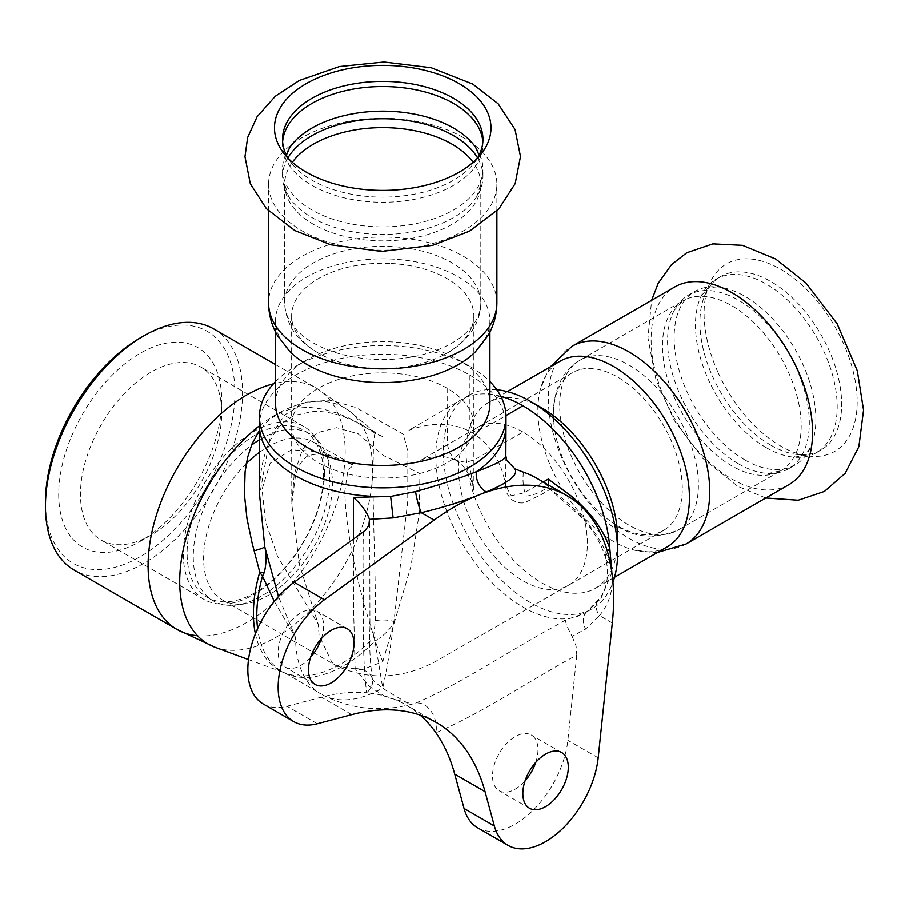 <?xml version="1.0" encoding="UTF-8"?>
<svg xmlns="http://www.w3.org/2000/svg" width="909" height="909" viewBox="0 0 909 909"><rect width="100%" height="100%" fill="white"/><g stroke="black" fill="none" stroke-linecap="round" stroke-linejoin="round"><path stroke-width="0.68" stroke-dasharray="4.54 3.41" d="M717.974 372.224A108.262 62.505 60 0 1 709.122 284.801A108.262 62.505 60 0 1 771.207 264.462A108.262 62.505 60 0 1 843.291 343.023A108.262 62.505 60 0 1 807.942 455.966A108.262 62.505 60 0 1 780.626 446.012A108.262 62.505 60 0 1 717.974 372.224M788.921 484.656A114.148 65.903 60 0 1 731.836 478.998A114.148 65.903 60 0 1 665.763 401.187A114.148 65.903 60 0 1 674.762 286.937M745.016 460.011A100.217 57.858 60 0 1 679.546 371.701A100.217 57.858 60 0 1 694.908 291.391A100.217 57.858 60 0 1 717.371 286.88A100.217 57.858 60 0 1 745.016 296.357A100.217 57.858 60 0 1 810.271 447.785A100.217 57.858 60 0 1 795.125 464.976A100.217 57.858 60 0 1 745.016 460.011M738.449 463.806A100.217 57.858 60 0 1 674.205 310.344A100.217 57.858 60 0 1 688.34 295.186A100.217 57.858 60 0 1 697.737 291.494A100.217 57.858 60 0 1 738.449 300.152A100.217 57.858 60 0 1 803.92 388.461A100.217 57.858 60 0 1 788.558 468.771A100.217 57.858 60 0 1 768.366 473.43A100.217 57.858 60 0 1 738.449 463.806M766.332 447.705A100.217 57.858 60 0 1 701.078 296.289A100.217 57.858 60 0 1 716.224 279.086A100.217 57.858 60 0 1 766.332 284.051A100.217 57.858 60 0 1 831.803 372.36A100.217 57.858 60 0 1 816.441 452.671A100.217 57.858 60 0 1 793.977 457.182A100.217 57.858 60 0 1 766.332 447.705M770.787 445.137A100.217 57.858 60 0 1 712.781 376.826A100.217 57.858 60 0 1 704.589 295.891A100.217 57.858 60 0 1 720.678 276.518A100.217 57.858 60 0 1 828.792 349.795A100.217 57.858 60 0 1 820.895 450.103A100.217 57.858 60 0 1 796.068 454.352A100.217 57.858 60 0 1 770.787 445.137M463.442 137.623A114.148 65.903 0 0 0 343.102 122.42A114.148 65.903 0 0 0 268.905 179.187A114.148 65.903 0 0 0 268.575 184.22A114.148 65.903 0 0 0 378.36 250.089A114.148 65.903 0 0 0 496.541 189.265A114.148 65.903 0 0 0 496.882 184.22A114.148 65.903 0 0 0 463.442 137.623M289.698 147.485A100.217 57.858 0 0 0 282.506 169.017A100.217 57.858 0 0 0 311.855 209.922A100.217 57.858 0 0 0 421.072 222.466A100.217 57.858 0 0 0 482.94 169.017A100.217 57.858 0 0 0 475.748 147.485M287.869 157.927A100.217 57.858 0 0 0 282.506 176.596A100.217 57.858 0 0 0 288.562 196.412A100.217 57.858 0 0 0 311.855 217.512A100.217 57.858 0 0 0 476.884 196.412A100.217 57.858 0 0 0 482.94 176.596A100.217 57.858 0 0 0 477.577 157.927M282.608 141.827A100.217 57.858 0 0 0 282.506 144.395A100.217 57.858 0 0 0 289.823 166.108A100.217 57.858 0 0 0 311.855 185.311A100.217 57.858 0 0 0 475.623 166.108A100.217 57.858 0 0 0 482.94 144.395A100.217 57.858 0 0 0 482.849 141.827M287.994 158.143A100.217 57.858 0 0 0 291.232 162.881A100.217 57.858 0 0 0 382.723 197.117A100.217 57.858 0 0 0 474.214 162.881A100.217 57.858 0 0 0 477.452 158.143M580.862 369.338A91.105 52.597 60 0 1 667.195 432.229A91.105 52.597 60 0 1 663.422 530.504A91.105 52.597 60 0 1 611.564 521.993A91.105 52.597 60 0 1 565.125 463.885A91.105 52.597 60 0 1 553.751 421.856A91.105 52.597 60 0 1 553.445 414.402A91.105 52.597 60 0 1 572.306 372.69A91.105 52.597 60 0 1 580.862 369.338M667.24 546.854A107.182 61.88 60 0 1 632.925 549.797A107.182 61.88 60 0 1 551.604 468.487A107.182 61.88 60 0 1 537.855 410.266A107.182 61.88 60 0 1 540.344 389.461A107.182 61.88 60 0 1 560.058 361.203M389.688 263.394A91.105 52.597 0 0 0 318.298 278.643A91.105 52.597 0 0 0 291.619 315.832A91.105 52.597 0 0 0 324.911 356.487A91.105 52.597 0 0 0 440.535 356.487A91.105 52.597 0 0 0 473.566 319.854A91.105 52.597 0 0 0 473.828 315.832A91.105 52.597 0 0 0 389.688 263.394M475.293 351.897A107.182 61.88 0 0 0 489.599 325.433A107.182 61.88 0 0 0 489.906 320.707A107.182 61.88 0 0 0 390.915 258.997A107.182 61.88 0 0 0 306.935 276.938A107.182 61.88 0 0 0 275.541 320.707A107.182 61.88 0 0 0 290.153 351.897M255.384 633.857A123.579 71.345 120 0 0 285.437 673.171A123.579 71.345 120 0 0 373.451 637.845A23.577 13.09 24.9 0 1 378.985 638.561L374.94 641.118L373.451 637.845L375.349 620.767C375.917 578.897 372.735 515.857 372.974 470.407L373.519 441.217L375.008 432.354L351.647 419.265L337.648 413.277L323.422 409.186L309.333 407.346L295.8 408.061L289.323 409.448L280.961 412.481L271.916 417.765L266.928 421.89L259.451 430.434M213.649 328.842A139.338 80.447 -60 0 1 242.51 392.631A139.338 80.447 -60 0 1 181.686 532.856A139.338 80.447 -60 0 1 74.311 570.193M375.349 620.767A23.577 13.715 6.6 0 1 393.927 621.54C391.915 627.04 386.927 632.709 378.985 638.561M274.291 601.451L295.561 637.675L278.461 596.531M259.451 425.764A136.418 78.765 -60 0 1 276.154 414.436A136.418 78.765 -60 0 1 350.806 412.175L375.008 432.354C381.666 436.331 384.655 437.82 383.962 436.82L383.973 436.82C378.962 435.343 375.519 433.832 373.667 432.275L357.862 423.049C342.977 415.254 328.49 411.322 314.423 411.266L295.232 415.152C282.631 420.731 273.279 431.468 267.144 447.376C261.894 461.749 259.372 477.668 259.588 495.098L270.109 436.547L284.869 414.799L305.708 402.176L330.251 400.119L355.783 407.459L403.38 434.252L407.868 451.557L407.721 501.359L393.927 621.54C390.597 647.356 386.859 669.501 382.723 687.999L374.951 641.129A123.26 71.163 -60 0 1 282.313 671.717A123.26 71.163 -60 0 1 257.611 628.642M382.723 661.741L410.913 566.432L419.56 511.426L418.89 473.1L383.348 455.454L358.203 433.809L336.569 427.662L317.014 432.798L302.447 449.376L294.198 474.316L291.766 504.177L299.413 564.694L318.298 624.551L277.552 556.49L265.542 521.811L262.019 489.303L270.178 463.204L291.494 449.773L321.968 451.909L353.692 465.397L348.045 469.476L344.829 491.087C345.613 544.343 367.293 621.688 382.723 661.741L361.85 669.785L337.171 666.252L331.842 662.354L319.059 635.448L318.298 624.551M523.379 472.169C522.402 481.815 523.414 489.769 526.402 496.03C533.322 495.496 540.707 492.383 548.57 486.713L550.252 489.258L548.366 484.952M543.298 482.031L523.55 493.064L511.233 495.735L505.54 485.338L505.29 454.295L506.711 460.306M505.54 485.338L506.177 490.11C505.722 491.689 507.495 494.86 511.517 499.62C517.641 503.188 522.607 503.927 526.436 501.825L541.253 494.655L550.252 489.258L554.57 492.508C583.226 513.687 601.713 537.299 610.03 563.33L611.643 571.022C613.95 588.203 609.905 603.065 599.508 615.598A16.078 11.544 -142.4 0 1 598.077 600.906A16.078 11.544 -142.4 0 1 600.894 598.576L611.882 572.681M548.57 486.713A225.091 129.953 120 0 0 536.685 478.214M500.802 396.279A123.26 71.163 -120 0 0 461.306 399.653A123.26 71.163 -120 0 0 435.775 456.079A123.26 71.163 -120 0 0 522.936 607.042A123.26 71.163 -120 0 0 584.567 613.155A123.26 71.163 -120 0 0 584.612 613.132A123.26 71.163 -120 0 0 588.396 610.655A16.078 12.147 54.4 0 0 587.612 611.143A16.078 12.147 54.4 0 0 585.657 629.085L572.091 636.345C567.352 627.63 565.216 622.176 565.659 619.972L583.987 613.484L588.396 610.655L600.894 598.576M496.814 389.745A123.26 71.163 -120 0 0 468.885 395.279A123.26 71.163 -120 0 0 443.353 451.705A123.26 71.163 -120 0 0 497.166 575.749A123.26 71.163 -120 0 0 592.145 608.78A123.26 71.163 -120 0 0 612.95 582.317M565.659 619.972L555.456 625.869C509.108 650.946 457.579 685.591 415.208 703.305L412.629 704.009C380.132 712.565 349.624 709.27 321.093 694.112A123.26 71.163 -60 0 0 382.723 687.999M353.408 539.196L353.51 606.428L355.101 668.604L368.736 685.988L386.143 697.203L412.629 704.009M505.836 455.602L505.29 454.295M275.541 381.553A123.26 71.163 180 0 1 295.561 366.372A123.26 71.163 180 0 1 469.885 366.372A123.26 71.163 180 0 1 489.906 381.553M275.541 403.562A107.182 61.88 180 0 1 306.935 359.805L295.561 366.372L306.935 359.805A107.182 61.88 180 0 1 458.522 359.805A107.182 61.88 180 0 1 489.906 403.562M572.091 636.345L576.09 646.026L576.806 655.082C529.879 680.364 482.531 713.008 435.9 732.756A21.441 14.987 -106.3 0 0 431.036 711.224A21.441 14.987 -106.3 0 0 415.208 703.305M355.101 668.604A21.441 14.987 166.3 0 1 372.304 678.921A21.441 14.987 166.3 0 1 366.634 692.772A267.962 154.712 -60 0 1 405.823 704.884A267.962 154.712 -60 0 1 420.117 715.122M263.36 704.089A75.027 43.314 120 0 0 287.005 706.248L321.388 697.158A267.962 154.712 -60 0 1 366.634 692.772C360.418 642.345 365.02 585.169 363.452 531.913M321.4 638.584A32.156 18.566 120 0 0 323.615 625.983A32.156 18.566 120 0 0 316.957 611.268A32.156 18.566 120 0 0 284.801 629.823A32.156 18.566 120 0 0 284.801 666.956A32.156 18.566 120 0 0 310.673 657.15M45.45 502.029A133.987 77.356 120 0 0 140.191 556.728A133.987 77.356 120 0 0 234.931 392.631A133.987 77.356 120 0 0 140.191 337.932M58.71 494.371A115.227 66.527 120 0 0 140.191 541.412A115.227 66.527 120 0 0 221.671 400.29A115.227 66.527 120 0 0 140.191 353.249A115.227 66.527 120 0 0 58.71 494.371M535.765 762.344A32.156 18.566 120 0 0 537.992 749.755A32.156 18.566 120 0 0 531.322 735.029A32.156 18.566 120 0 0 499.166 753.595A32.156 18.566 120 0 0 499.166 790.728A32.156 18.566 120 0 0 525.05 780.911M477.736 827.86A75.027 43.314 120 0 0 532.367 810.976A75.027 43.314 120 0 0 567.864 740.324L576.806 655.082M324.479 472.203A99.854 57.653 -60 0 1 280.892 572.681A99.854 57.653 -60 0 1 203.957 599.44A99.854 57.653 -60 0 1 183.277 553.729A99.854 57.653 -60 0 1 226.864 453.239A99.854 57.653 -60 0 1 303.799 426.491A99.854 57.653 -60 0 1 324.479 472.203M259.451 432.786A96.468 55.699 -60 0 1 303.549 430.252A96.468 55.699 -60 0 1 323.524 474.407A96.468 55.699 -60 0 1 281.415 571.488A96.468 55.699 -60 0 1 207.082 597.338A96.468 55.699 -60 0 1 192.628 518.925A96.468 55.699 -60 0 1 257.031 434.059M221.671 400.29L221.671 412.845A99.854 57.653 -60 0 1 151.064 535.128A99.854 57.653 -60 0 1 101.138 540.071A99.854 57.653 -60 0 1 80.458 494.371A99.854 57.653 -60 0 1 124.044 393.881A99.854 57.653 -60 0 1 200.991 367.134A99.854 57.653 -60 0 1 221.671 412.845M259.463 439.763A96.468 55.699 -60 0 1 309.685 433.798A96.468 55.699 -60 0 1 325.183 452.443A96.468 55.699 -60 0 1 329.672 477.964A96.468 55.699 -60 0 1 237.113 604.974A96.468 55.699 -60 0 1 213.229 600.883A96.468 55.699 -60 0 1 193.242 556.717A96.468 55.699 -60 0 1 251.452 445.205M259.474 452.33A91.105 52.597 -60 0 1 313.571 442.228A91.105 52.597 -60 0 1 328.206 459.84A91.105 52.597 -60 0 1 332.444 483.94A91.105 52.597 -60 0 1 245.032 603.894A91.105 52.597 -60 0 1 222.466 600.031A91.105 52.597 -60 0 1 203.593 558.319A91.105 52.597 -60 0 1 246.248 463.681M541.889 407.948A107.182 61.88 -120 0 0 488.292 402.63A107.182 61.88 -120 0 0 466.09 451.705A107.182 61.88 -120 0 0 512.881 559.569A107.182 61.88 -120 0 0 595.475 588.282A107.182 61.88 -120 0 0 617.677 539.219M675.069 399.017A98.07 56.619 60 0 1 682.807 300.856A98.07 56.619 60 0 1 692.01 297.243A98.07 56.619 60 0 1 788.603 372.565A98.07 56.619 60 0 1 780.876 470.726A98.07 56.619 60 0 1 675.069 399.017M685.818 431.911A98.07 56.619 60 0 1 678.08 530.072A98.07 56.619 60 0 1 572.284 458.363A98.07 56.619 60 0 1 580.01 360.203A98.07 56.619 60 0 1 589.214 356.589A98.07 56.619 60 0 1 685.818 431.911M686.125 544.002A114.148 65.903 60 0 1 562.978 460.533A114.148 65.903 60 0 1 571.977 346.284M292.323 162.268A98.07 56.619 0 0 0 284.937 179.891A98.07 56.619 0 0 0 284.653 184.22A98.07 56.619 0 0 0 378.973 240.805A98.07 56.619 0 0 0 480.509 188.549A98.07 56.619 0 0 0 480.804 184.22A98.07 56.619 0 0 0 473.123 162.268M284.937 298.595A98.07 56.619 0 0 0 284.653 302.924A98.07 56.619 0 0 0 378.973 359.498A98.07 56.619 0 0 0 480.509 307.253A98.07 56.619 0 0 0 480.804 302.924A98.07 56.619 0 0 0 390.222 246.464A98.07 56.619 0 0 0 284.937 298.595M496.882 302.924A114.148 65.903 0 0 0 391.449 237.204A114.148 65.903 0 0 0 268.905 297.879A114.148 65.903 0 0 0 268.575 302.924M197.537 635.766A139.338 80.447 120 0 0 345.147 451.887A139.338 80.447 120 0 0 316.287 388.098A139.338 80.447 120 0 0 273.393 383.825M275.541 364.577L316.287 388.098L350.806 412.175A136.418 78.765 -60 0 1 372.622 470.135A136.418 78.765 -60 0 1 317.457 602.633A136.418 78.765 -60 0 1 215.058 647.299M248.498 659.593L285.437 673.171L321.093 694.101A123.26 71.163 -60 0 1 295.561 637.675M522.936 432.014A91.105 52.597 -120 0 0 477.407 427.491A91.105 52.597 -120 0 0 458.511 469.203A91.105 52.597 -120 0 0 498.234 560.83A91.105 52.597 -120 0 0 568.409 585.351A91.105 52.597 -120 0 0 568.489 585.305A91.105 52.597 -120 0 0 582.453 512.301A91.105 52.597 -120 0 0 522.936 432.014L474.441 459.84L465.817 462.329L456.125 460.42L449.444 452.796L447.285 444.058L447.148 388.257A91.105 52.597 180 0 1 473.828 425.423L473.896 491.133L470.692 471.044L473.055 486.656C469.919 474.055 464.226 465.283 455.988 460.34M473.828 315.832L473.828 425.446A91.105 52.597 180 0 1 382.814 478.043A91.105 52.597 180 0 1 291.619 425.548A91.105 52.597 180 0 1 291.619 425.446A91.105 52.597 180 0 1 318.298 388.257A91.105 52.597 180 0 1 447.148 388.257M572.306 372.69L477.384 427.503A91.105 52.597 -120 0 0 477.384 427.503L420.56 460.261C426.969 457.272 442.808 453.489 456.125 460.42M610.03 563.33A16.078 10.226 165.2 0 1 605.621 558.353A16.078 10.226 165.2 0 1 607.36 551.331M612.314 622.995L599.508 615.598L585.657 629.085M259.463 425.446A123.26 71.163 180 0 1 295.561 375.122A123.26 71.163 180 0 1 469.885 375.122L469.885 419.663L472.101 432.548L488.747 425.503L505.972 415.549M469.885 375.122A123.26 71.163 180 0 1 505.983 425.401L505.972 426.696M317.321 723.757L287.005 706.248M351.703 714.656L321.388 697.158M598.19 757.833L567.864 740.324M765.776 498.007L737.744 486.304L702.85 458.477L674.285 420.458L655.946 379.61L647.958 337.966L651.628 300.288M788.558 468.771L795.125 464.976M688.34 295.186L694.908 291.391M810.271 447.785C805.681 454.477 803.556 457.079 803.908 455.579L793.977 457.182M717.371 286.88C709.27 287.505 705.963 288.039 707.441 288.494L701.078 296.289M816.441 452.671L820.895 450.103M716.224 279.086L720.678 276.518M482.94 176.596L482.94 169.017M282.506 176.596L282.506 169.017M479.077 155.166L477.839 162.291L475.623 166.108M286.369 155.166L287.608 162.291L289.823 166.108M482.94 144.395L482.94 139.259M282.506 144.395L282.506 139.259M553.751 421.856C552.399 406.448 554.797 392.62 560.955 380.371C565.443 371.781 571.795 365.054 580.01 360.203L682.807 300.856L674.205 310.344M611.564 521.993C630.71 537.492 652.878 540.185 678.08 530.072L780.876 470.726L768.366 473.43M550.297 366.838L548.07 370.452L540.344 389.461M657.48 552.49L653.241 552.615L632.925 549.797M796.068 454.352L807.942 455.966M704.589 295.891L709.122 284.801M440.535 356.487C454.557 349.954 465.34 340.966 472.862 329.512C478.054 321.32 480.702 312.457 480.804 302.924L480.804 184.22L476.884 196.412M324.911 356.487C304.174 346.238 286.244 331.24 284.653 302.924L284.653 184.22L288.562 196.412M496.882 210.933L496.882 184.22M268.575 210.933L268.575 184.22M474.214 162.881L481.554 153.405M291.232 162.881L283.903 153.405M291.766 503.881L295.664 474.225L299.629 464.885C303.731 458.931 306.651 455.932 308.412 455.875C314.775 453.852 320.616 453.511 325.933 454.875C337.614 457.738 346.863 461.249 353.703 465.397L313.571 442.228M568.398 585.339L443.637 656.855C407.948 678.637 372.463 681.773 337.171 666.252L222.466 600.031M291.619 425.548L291.778 504.177M583.987 613.484L587.612 611.155L600.315 597.781C606.689 588.146 608.837 576.726 606.746 563.512L605.621 558.342C601.678 544.23 593.395 530.299 580.749 516.528L549.831 489.122M468.885 395.279L461.306 399.653M592.145 608.78L584.567 613.155M505.552 485.395L505.677 486.36C502.268 462.886 491.076 444.956 472.101 432.548C453.625 422.31 432.479 421.594 408.686 430.377L461.306 399.642M584.612 613.12L584.021 613.461M372.292 678.921C369.906 660.366 369.122 643.402 369.94 628.017L369.713 521.471M372.292 678.943L372.111 678.33C372.963 680.602 377.826 684.784 386.7 690.863L410.004 704.52L412.561 704.032M347.272 628.767L316.957 611.268M315.116 684.466L284.801 666.956M561.648 752.538L531.322 735.029M529.492 808.237L499.166 790.728M436.138 722.382L405.823 704.884M151.064 535.128L140.191 541.412M303.799 426.491L200.991 367.134M203.957 599.44L101.138 540.071M328.206 459.84L325.183 452.443M245.032 603.894L237.113 604.974M309.685 433.798L303.549 430.252M213.229 600.883L207.082 597.338M507.358 391.631L488.292 402.63M614.541 577.283L595.475 588.282M663.422 530.504L568.489 585.305M275.541 320.707L275.541 331.967M489.906 320.707L489.906 331.967M458.522 359.805L469.885 366.372M291.619 315.832L291.619 425.446"/><path stroke-width="1.36" d="M686.125 544.002A114.148 65.903 60 0 0 695.124 429.752A114.148 65.903 60 0 0 582.68 342.079A114.148 65.903 60 0 0 571.977 346.284L674.762 286.937A114.148 65.903 60 0 1 797.92 370.406A114.148 65.903 60 0 1 788.921 484.656L686.125 544.002L657.48 552.49M490.667 132.669A108.262 62.505 0 0 0 459.272 83.696A108.262 62.505 0 0 0 345.147 69.266A108.262 62.505 0 0 0 274.779 123.113A108.262 62.505 0 0 0 283.903 153.405A108.262 62.505 0 0 0 382.723 190.39A108.262 62.505 0 0 0 481.554 153.405A108.262 62.505 0 0 0 490.667 132.669M475.748 147.485A100.217 57.858 0 0 0 475.623 147.303A100.217 57.858 0 0 0 453.591 128.101A100.217 57.858 0 0 0 289.823 147.303A100.217 57.858 0 0 0 289.698 147.485M477.577 157.927A100.217 57.858 0 0 0 453.591 135.68A100.217 57.858 0 0 0 390.381 118.909A100.217 57.858 0 0 0 287.869 157.927M482.849 141.827A100.217 57.858 0 0 0 453.591 103.478A100.217 57.858 0 0 0 346.443 90.457A100.217 57.858 0 0 0 282.608 141.827M477.452 158.143A100.217 57.858 0 0 0 482.645 143.679A100.217 57.858 0 0 0 482.94 139.259A100.217 57.858 0 0 0 453.591 98.342A100.217 57.858 0 0 0 347.942 84.992A100.217 57.858 0 0 0 282.801 134.827A100.217 57.858 0 0 0 282.506 139.259A100.217 57.858 0 0 0 287.994 158.143M507.358 391.631L560.058 361.203A107.182 61.88 60 0 1 570.113 357.26A107.182 61.88 60 0 1 671.683 431.252A107.182 61.88 60 0 1 667.24 546.854L614.541 577.283M496.882 302.924A114.148 65.903 0 0 1 496.541 307.958A114.148 65.903 0 0 1 378.36 368.781A114.148 65.903 0 0 1 268.575 302.924C268.678 314.65 271.666 325.57 277.552 335.705L290.153 351.897A107.182 61.88 0 0 0 475.293 351.897L487.894 335.705C493.78 325.57 496.768 314.65 496.882 302.924L496.882 210.933M259.451 430.434L252.009 443.853L247.589 457.329L245.078 471.805L244.441 494.894L246.964 518.664L252.02 542.753L259.735 572.193L262.485 576.192L264.349 572.375A23.577 2.716 -3.5 0 0 259.735 572.193A123.579 71.345 120 0 0 255.384 633.857M273.393 383.825A139.338 80.447 120 0 0 246.612 394.995A139.338 80.447 120 0 0 155.587 517.789A139.338 80.447 120 0 0 176.948 629.448L74.311 570.193A139.338 80.447 -60 0 1 45.45 506.404A139.338 80.447 -60 0 1 143.974 335.739A139.338 80.447 -60 0 1 213.649 328.842L275.541 364.577M264.349 572.375C266.417 563.125 266.564 554.672 264.78 546.979A23.577 2.613 -11.3 0 1 254.156 550.797M257.611 628.642A123.26 71.163 -60 0 1 262.474 576.204L274.291 601.451M278.461 596.531L264.78 546.979L259.588 495.098L259.451 425.446A123.26 71.163 180 0 0 295.561 475.771A123.26 71.163 180 0 0 390.62 496.462L353.385 497.416C361.384 504.495 366.747 511.812 369.452 519.346L393.108 517.914L390.62 496.462L415.572 491.587A16.078 2.443 75.7 0 0 421.31 512.71C443.933 507.199 463.317 501.2 479.475 494.712L486.326 491.917C507.711 483.009 517.391 475.668 515.369 469.885L514.983 468.896L523.379 472.169A225.091 129.953 120 0 1 536.685 478.214L567 495.712A225.091 129.953 120 0 0 479.463 494.712A225.091 129.953 120 0 0 434.127 520.107L324.411 599.77A75.027 43.314 120 0 0 280.983 665.831A75.027 43.314 120 0 0 293.675 721.587A75.027 43.314 120 0 0 317.321 723.757L351.703 714.656A267.962 154.712 -60 0 1 436.138 722.382A267.962 154.712 -60 0 1 485.042 791.637L494.36 825.974A75.027 43.314 120 0 0 508.051 845.359A75.027 43.314 120 0 0 562.694 828.485A75.027 43.314 120 0 0 598.19 757.833L612.314 622.995A225.091 129.953 120 0 0 611.643 571.022A225.091 129.953 120 0 0 567 495.712M548.366 484.952L548.241 479.1L543.298 482.031M489.906 381.553A123.26 71.163 180 0 1 505.983 416.697L505.983 425.446A123.26 71.163 180 0 1 476.407 471.691C492.973 465.453 502.552 460.795 505.131 457.727L505.858 455.92L506.722 460.306L514.983 468.896M611.882 572.681L609.837 548.729C603.44 529.277 590.236 511.472 570.238 495.291L548.241 479.1M612.95 582.317A123.26 71.163 -120 0 0 617.677 552.342A123.26 71.163 -120 0 0 530.515 401.38A123.26 71.163 -120 0 0 496.814 389.745M353.385 497.416L353.408 539.196M505.972 426.696L505.836 455.602M486.326 491.917A16.078 11.647 -112.6 0 1 476.407 471.691C460.147 478.123 439.865 484.758 415.572 491.587M505.983 416.697A123.26 71.163 180 0 1 469.885 467.021A123.26 71.163 180 0 1 335.557 482.44A123.26 71.163 180 0 1 259.463 416.697A123.26 71.163 180 0 1 275.541 381.553M324.411 599.77L294.096 582.26L365.009 530.651L368.849 525.482L369.452 519.346M420.117 715.122A267.962 154.712 -60 0 1 435.9 732.756A267.962 154.712 -60 0 1 454.727 774.138L464.044 808.465A75.027 43.314 120 0 0 477.736 827.86L508.051 845.359M294.096 582.26A75.027 43.314 120 0 0 250.657 648.333A75.027 43.314 120 0 0 263.36 704.089L293.675 721.587M310.673 657.15A32.156 18.566 120 0 0 321.4 638.584M143.974 335.739L140.191 337.932A133.987 77.356 120 0 0 45.45 502.029L45.45 506.404M353.931 643.492A32.156 18.566 -60 0 1 339.898 675.853A32.156 18.566 -60 0 1 315.116 684.466A32.156 18.566 -60 0 1 315.116 647.333A32.156 18.566 -60 0 1 347.272 628.767A32.156 18.566 -60 0 1 353.931 643.492M525.05 780.911A32.156 18.566 120 0 0 535.765 762.344M568.307 767.253A32.156 18.566 -60 0 1 554.263 799.613A32.156 18.566 -60 0 1 529.492 808.237A32.156 18.566 -60 0 1 529.492 771.105A32.156 18.566 -60 0 1 561.648 752.538A32.156 18.566 -60 0 1 568.307 767.253M257.031 434.059A96.468 55.699 -60 0 1 259.451 432.786M246.248 463.681A91.105 52.597 -60 0 1 259.474 452.33M251.452 445.205A96.468 55.699 -60 0 1 259.463 439.763M617.677 552.342L617.677 539.219A107.182 61.88 -120 0 0 541.889 407.948L530.515 401.38M489.906 331.967L489.906 403.562A107.182 61.88 180 0 1 458.511 447.33A107.182 61.88 180 0 1 341.704 460.738A107.182 61.88 180 0 1 275.541 403.562L275.541 331.967M473.123 162.268A98.07 56.619 0 0 0 390.222 127.771A98.07 56.619 0 0 0 292.323 162.268M248.498 659.593L215.058 647.299L176.948 629.448A139.338 80.447 120 0 0 197.537 635.766M215.058 647.299A136.418 78.765 -60 0 1 182.834 551.513A136.418 78.765 -60 0 1 259.451 425.764M607.36 551.331A16.078 10.226 165.2 0 1 609.837 548.729A123.26 71.163 -120 0 0 522.936 405.755A123.26 71.163 -120 0 0 500.802 396.279M505.972 415.549L522.936 405.755M393.108 517.914L421.31 512.71L434.127 520.107M485.042 791.637L454.727 774.138M494.36 825.974L464.044 808.465M651.628 300.288L658.207 283.278L671.524 264.61L686.738 252.747L712.826 243.862L742.483 245.305L775.707 259.008L806.022 283.051L837.098 323.672L857.312 370.77L863.55 410.05L858.88 446.637L845.2 473.294L824.406 491.439L798.261 500.245L765.776 498.007M472.714 84.048L431.173 67.732L383.962 62.005L339.409 66.55L299.356 80.458L275.347 96.195L257.122 116.67L247.612 137.543L244.953 156.643L250.293 183.675L266.382 208.638L294.857 230.568L330.842 244.794L381.564 251.395L432.457 245.35L469.589 231.113L498.939 208.775L515.176 183.607L520.493 156.518L515.051 129.476L498.109 103.74L472.714 84.048M475.623 147.303L479.077 155.166M289.823 147.303L286.369 155.166M571.977 346.284L550.297 366.838M268.575 302.924L268.575 210.933M259.463 416.697L259.463 425.446"/></g></svg>
